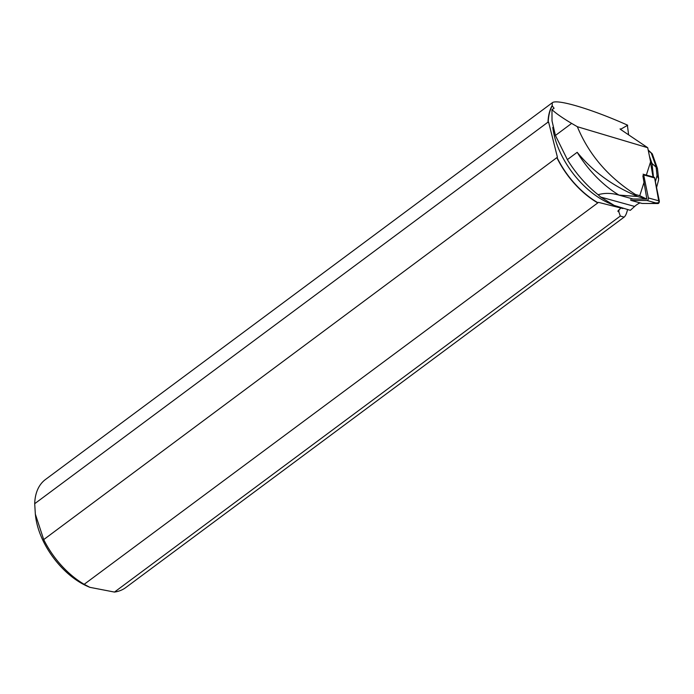 <?xml version="1.0" encoding="UTF-8"?>
<svg xmlns="http://www.w3.org/2000/svg" width="694" height="694" viewBox="0 0 694 694"><rect width="100%" height="100%" fill="white"/><g stroke="black" fill="none" stroke-linecap="round" stroke-linejoin="round"><path stroke-width="1.04" d="M630.577 199.725A1.683 0.911 -74.6 0 0 631.072 200.41A1.683 0.911 -74.6 0 0 631.202 200.427L647.103 200.514A1.683 0.911 -74.6 0 0 648.101 199.638A1.683 0.911 -74.6 0 0 648.37 197.937L643.685 174.914A1.683 0.911 -74.6 0 0 643.191 174.229A1.683 0.911 -74.6 0 0 643.06 174.211M643.312 174.281L653.991 177.23A1.683 0.911 105.4 0 1 654.121 177.248A1.683 0.911 105.4 0 1 654.616 177.933L659.3 200.956A1.683 0.911 105.4 0 1 659.031 202.657A1.683 0.911 105.4 0 1 658.042 203.533L642.132 203.446A1.683 0.911 105.4 0 1 642.002 203.429A1.683 0.911 105.4 0 1 641.881 203.377M653.47 177.074L651.996 163.428L650.625 163.055L653.019 176.944M650.746 164.235L650.59 161.823L646.34 175.105M640.094 202.9A29.695 16.014 -74.6 0 0 634.637 206.43L600.631 197.044L614.242 205.441L630.326 210.334L634.637 206.43M622.96 208.547L598.497 202.362L597.968 202.761A67.162 38.907 -126.6 0 1 557.022 157.512L557.421 157.217L548.624 122.196L548.225 122.5A67.162 38.907 -126.6 0 1 552.233 105.835L552.277 102.764C556.701 98.678 591.522 109.027 627.376 125.076L628.608 134.844M618.935 209.779L618.875 211.965L617.816 211.158L620.479 208.417M650.59 161.823L647.719 147.718L620.479 129.362L620.028 128.911L621.104 129.006L621.087 129.769M636.094 195.725L637.404 196.497L618.97 195.083A80.469 46.619 -126.6 0 1 577.191 152.307C592.667 171.227 612.308 185.697 636.094 195.725L635.461 194.502L639.755 195.691L646.704 199.065L632.989 198.987L618.371 194.953C611.197 192.949 604.448 192.871 598.124 194.736A80.469 46.619 -126.6 0 1 567.362 159.62L555.417 135.46L552.016 120.869L551.973 109.661L554.09 108.264L552.233 105.835M577.191 152.307L567.362 159.62M618.97 195.083L618.371 194.953M631.566 199.091A29.695 16.014 105.4 0 1 632.989 198.987M646.825 198.814L642.852 175.729M637.404 196.497L646.704 199.065M639.755 195.691L644.127 182.01M548.225 122.5L548.008 122.135A67.318 38.994 -126.6 0 1 552.06 105.74M548.008 122.135L34.7 503.697A67.318 38.994 -126.6 0 1 45.431 479.528L552.277 102.764M614.242 205.441L609.167 203.229A67.162 38.907 -126.6 0 1 552.797 127.392M600.631 197.044L598.124 194.736M621.104 129.006L627.68 125.241M620.315 216.06L624.106 217.135L125.753 587.584A67.318 38.994 -126.6 0 1 114.458 592.077L620.315 216.06L618.875 211.965M624.106 217.135C625.424 216.138 626.569 213.665 627.523 209.727M597.968 202.761L84.174 584.305A67.318 38.994 -126.6 0 1 43.713 539.594L557.022 157.512M597.482 202.743A67.318 38.994 -126.6 0 1 557.03 158.032M34.7 503.697L35.342 514.133L43.713 539.594M84.174 584.305L89.83 587.324L114.458 592.077M89.83 587.324L87.661 586.378A62.018 35.923 -126.6 0 1 80.816 582.891A62.018 35.923 -126.6 0 1 35.602 516.345L35.342 514.133M557.421 157.217L548.624 122.196M647.719 147.718L577.347 126.716L571.639 123.402C562.522 117.98 555.963 113.4 551.973 109.661M577.347 126.716C588.798 154.51 608.161 177.109 635.461 194.502M658.415 180.64L658.632 178.748L657.036 175.573L656.073 166.621L651.423 153.469L652.317 153.955L657.426 168.416L651.996 163.428L649.437 156.185M648.3 150.563L652.317 153.955M656.489 187.128L655.587 182.678M658.623 178.688L657.426 168.416M643.685 174.914L654.616 177.933L659.04 202.657L650.599 203.498L642.141 203.446L631.202 200.427M648.37 197.937L659.3 200.956M658.042 203.533L647.103 200.514M555.417 135.46L571.639 123.402M655.388 181.698L657.036 175.573M631.072 200.41L642.002 203.429M643.191 174.229L654.121 177.248M648.196 150.051L652.143 153.712M656.567 187.519L658.502 180.353"/></g></svg>
